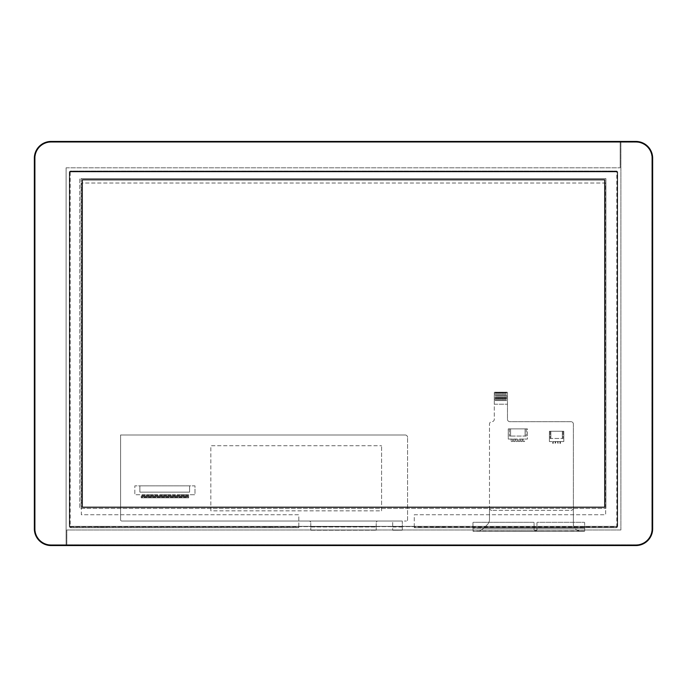 <?xml version="1.0" encoding="UTF-8"?>
<svg xmlns="http://www.w3.org/2000/svg" width="687" height="687" viewBox="0 0 687 687"><rect width="100%" height="100%" fill="white"/><g stroke="black" fill="none" stroke-linecap="round" stroke-linejoin="round"><path stroke-width="0.52" stroke-dasharray="3.44 2.58" d="M617.433 171.887L616.333 171.166L70.667 171.166L69.567 171.887L617.433 171.887A1.202 1.202 0 0 1 617.536 172.36A1.202 1.202 0 0 0 616.333 171.166L70.667 171.166L616.333 171.166A1.202 1.202 0 0 1 617.536 172.36L617.536 525.186L617.536 172.36A1.202 1.202 0 0 0 616.333 171.166L616.333 171.887A0.481 0.481 0 0 1 616.814 172.36L616.814 526.139A0.721 0.721 0 0 1 616.102 526.86L414.278 526.86L414.278 527.582L616.102 527.582A1.434 1.434 0 0 0 617.536 526.139L617.536 172.36L617.536 526.139A1.434 1.434 0 0 1 616.102 527.582L414.278 527.702L414.278 514.761L605.668 514.761L605.668 183.025L81.332 183.025L81.332 514.761L298.811 514.761L298.811 527.702L70.898 527.702A1.554 1.554 0 0 1 69.344 526.139L69.344 172.36A1.322 1.322 0 0 1 69.439 171.887L617.561 171.887L616.333 171.046L70.667 171.046L69.439 171.887M264.727 527.582L264.727 526.62L272.876 526.62L272.876 527.582L264.727 527.582L264.727 526.62L272.876 526.62L272.876 527.582L264.727 527.582M443.656 526.62L443.656 527.582L435.506 527.582L435.506 526.62L443.656 526.62L443.656 527.582L435.506 527.582L435.506 526.62L443.656 526.62M97.983 527.582L97.983 526.62L106.133 526.62L106.133 527.582L97.983 527.582L97.983 526.62L106.133 526.62L106.133 527.582L97.983 527.582M589.017 526.62L589.017 527.582L580.867 527.582L580.867 526.62L589.017 526.62L589.017 527.582L580.867 527.582L580.867 526.62L589.017 526.62M605.908 178.594L605.908 508.406L605.908 178.594L81.092 178.594L81.092 508.406L605.908 508.406L81.092 508.406L81.092 178.594L605.908 178.594L605.908 508.406L605.908 178.594L79.769 178.594L79.769 508.406L605.908 508.406L79.769 508.406L79.769 178.594L605.908 178.594M616.333 171.166L70.667 171.166A1.202 1.202 0 0 0 69.464 172.36L69.464 525.186A1.434 1.434 0 0 0 70.898 526.62L616.102 526.62A1.434 1.434 0 0 0 617.536 525.186A1.434 1.434 0 0 1 616.102 526.62L70.898 526.62A1.434 1.434 0 0 1 69.464 525.186L69.464 172.36A1.202 1.202 0 0 1 70.667 171.166A1.202 1.202 0 0 0 69.464 172.36A1.202 1.202 0 0 1 69.567 171.887M381.577 510.845L381.577 445.743L381.577 510.845L210.84 510.845L210.84 445.743L381.577 445.743L210.84 445.743L210.84 510.845L381.577 510.845M188.642 497.852L188.642 494.734L188.642 497.852L187.92 497.852L187.92 494.734L187.92 497.852L188.642 497.852M188.642 494.734L187.439 494.734L187.439 497.852L187.439 494.734L186.718 494.734L186.718 497.852L186.718 494.734L186.237 494.734L186.237 497.852L186.237 494.734L185.524 494.734L185.524 497.852L185.524 494.734L185.043 494.734L185.043 497.852L185.043 494.734L184.322 494.734L184.322 497.852L184.322 494.734L183.841 494.734L183.841 497.852L183.841 494.734L183.128 494.734L183.128 497.852L183.128 494.734L182.648 494.734L182.648 497.852L182.648 494.734L181.926 494.734L181.926 497.852L181.926 494.734L181.445 494.734L181.445 497.852L181.445 494.734L180.724 494.734L180.724 497.852L180.724 494.734L180.252 494.734L180.252 497.852L180.252 494.734L179.53 494.734L179.53 497.852L179.53 494.734L179.049 494.734L179.049 497.852L179.049 494.734L178.328 494.734L178.328 497.852L178.328 494.734L177.847 494.734L177.847 497.852L177.847 494.734L177.134 494.734L177.134 497.852L177.134 494.734L176.653 494.734L176.653 497.852L176.653 494.734L175.932 494.734L175.932 497.852L175.932 494.734L175.451 494.734L175.451 497.852L175.451 494.734L174.738 494.734L174.738 497.852L174.738 494.734L174.258 494.734L174.258 497.852L174.258 494.734L173.536 494.734L173.536 497.852L173.536 494.734L173.055 494.734L173.055 497.852L173.055 494.734L172.343 494.734L172.343 497.852L172.343 494.734L171.862 494.734L171.862 497.852L171.862 494.734L171.14 494.734L171.14 497.852L171.14 494.734L170.659 494.734L170.659 497.852L170.659 494.734L169.938 494.734L169.938 497.852L169.938 494.734L169.466 494.734L169.466 497.852L169.466 494.734L168.744 494.734L168.744 497.852L168.744 494.734L168.263 494.734L168.263 497.852L168.263 494.734L167.542 494.734L167.542 497.852L167.542 494.734L167.061 494.734L167.061 497.852L167.061 494.734L166.348 494.734L166.348 497.852L166.348 494.734L165.868 494.734L165.868 497.852L165.868 494.734L165.146 494.734L165.146 497.852L165.146 494.734L164.665 494.734L164.665 497.852L164.665 494.734L163.953 494.734L163.953 497.852L163.953 494.734L163.472 494.734L163.472 497.852L163.472 494.734L162.75 494.734L162.75 497.852L162.75 494.734L162.269 494.734L162.269 497.852L162.269 494.734L161.557 494.734L161.557 497.852L161.557 494.734L161.076 494.734L161.076 497.852L161.076 494.734L160.354 494.734L160.354 497.852L160.354 494.734L159.873 494.734L159.873 497.852L159.873 494.734L159.152 494.734L159.152 497.852L159.152 494.734L158.68 494.734L158.68 497.852L158.68 494.734L157.958 494.734L157.958 497.852L157.958 494.734L157.478 494.734L157.478 497.852L157.478 494.734L156.756 494.734L156.756 497.852L156.756 494.734L156.275 494.734L156.275 497.852L156.275 494.734L155.563 494.734L155.563 497.852L155.563 494.734L155.082 494.734L155.082 497.852L155.082 494.734L154.36 494.734L154.36 497.852L154.36 494.734L153.879 494.734L153.879 497.852L153.879 494.734L153.167 494.734L153.167 497.852L153.167 494.734L152.686 494.734L152.686 497.852L152.686 494.734L151.964 494.734L151.964 497.852L151.964 494.734L151.484 494.734L151.484 497.852L151.484 494.734L150.771 494.734L150.771 497.852L150.771 494.734L150.29 494.734L150.29 497.852L150.29 494.734L149.568 494.734L149.568 497.852L149.568 494.734L149.088 494.734L149.088 497.852L149.088 494.734L148.366 494.734L148.366 497.852L148.366 494.734L147.894 494.734L147.894 497.852L147.894 494.734L147.173 494.734L147.173 497.852L147.173 494.734L146.692 494.734L146.692 497.852L146.692 494.734L145.97 494.734L145.97 497.852L145.97 494.734L145.489 494.734L145.489 497.852L145.489 494.734L144.777 494.734L144.777 497.852L144.777 494.734L144.296 494.734L144.296 497.852L144.296 494.734L143.574 494.734L143.574 497.852L143.574 494.734L143.094 494.734L143.094 497.852L143.094 494.734L142.381 494.734L142.381 497.852L142.381 494.734L141.9 494.734L141.9 497.852L141.9 494.734L141.179 494.734L141.179 497.852L141.179 494.734L134.824 494.734L134.824 485.864L134.824 494.734L194.988 494.734L194.988 485.864L189.586 485.864L189.586 492.124L139.873 492.124L139.873 485.864L134.824 485.864L139.873 485.864L139.873 492.124L189.586 492.124L189.586 485.864L194.988 485.864L194.988 494.734L188.642 494.734M142.381 497.852L143.094 497.852L142.381 497.852M144.777 497.852L145.489 497.852L144.777 497.852M147.173 497.852L147.894 497.852L147.173 497.852M149.568 497.852L150.29 497.852L149.568 497.852M151.964 497.852L152.686 497.852L151.964 497.852M154.36 497.852L155.082 497.852L154.36 497.852M156.756 497.852L157.478 497.852L156.756 497.852M159.152 497.852L159.873 497.852L159.152 497.852M161.557 497.852L162.269 497.852L161.557 497.852M163.953 497.852L164.665 497.852L163.953 497.852M166.348 497.852L167.061 497.852L166.348 497.852M168.744 497.852L169.466 497.852L168.744 497.852M171.14 497.852L171.862 497.852L171.14 497.852M173.536 497.852L174.258 497.852L173.536 497.852M175.932 497.852L176.653 497.852L175.932 497.852M178.328 497.852L179.049 497.852L178.328 497.852M180.724 497.852L181.445 497.852L180.724 497.852M183.128 497.852L183.841 497.852L183.128 497.852M185.524 497.852L186.237 497.852L185.524 497.852M184.322 497.852L185.043 497.852L184.322 497.852M181.926 497.852L182.648 497.852L181.926 497.852M179.53 497.852L180.252 497.852L179.53 497.852M177.134 497.852L177.847 497.852L177.134 497.852M174.738 497.852L175.451 497.852L174.738 497.852M172.343 497.852L173.055 497.852L172.343 497.852M169.938 497.852L170.659 497.852L169.938 497.852M167.542 497.852L168.263 497.852L167.542 497.852M165.146 497.852L165.868 497.852L165.146 497.852M162.75 497.852L163.472 497.852L162.75 497.852M160.354 497.852L161.076 497.852L160.354 497.852M157.958 497.852L158.68 497.852L157.958 497.852M155.563 497.852L156.275 497.852L155.563 497.852M153.167 497.852L153.879 497.852L153.167 497.852M150.771 497.852L151.484 497.852L150.771 497.852M148.366 497.852L149.088 497.852L148.366 497.852M145.97 497.852L146.692 497.852L145.97 497.852M143.574 497.852L144.296 497.852L143.574 497.852M141.179 497.852L141.9 497.852L141.179 497.852M186.718 497.852L187.439 497.852L186.718 497.852M392.715 521.047L377.403 521.038A1.202 1.202 0 0 0 377.266 521.047A1.202 1.202 0 0 1 377.403 521.038L121.788 521.038A1.202 1.202 0 0 1 120.586 519.836L120.586 434.991L405.175 434.991A2.396 2.396 0 0 1 407.571 437.387A2.396 2.396 0 0 0 405.175 434.991L120.586 434.991L120.586 519.836A1.202 1.202 0 0 0 121.788 521.038L406.369 521.038L392.715 521.038L402.29 521.047L402.29 530.235L402.29 521.047L392.715 521.047L392.715 530.235L392.715 521.047M309.734 521.047L377.266 521.047L376.21 522.232L377.266 521.047L309.734 521.047A1.202 1.202 0 0 0 309.597 521.038A1.202 1.202 0 0 1 309.734 521.047L310.79 522.232L309.734 521.047M407.571 519.836L407.571 437.387L407.571 519.836A1.202 1.202 0 0 1 406.369 521.038A1.202 1.202 0 0 0 407.571 519.836M392.715 530.235L402.29 530.218L392.715 530.235M376.21 526.998L376.21 522.232L376.21 530.235L376.21 526.5L376.21 529.995L376.21 526.998L310.79 526.998L310.79 529.995L310.79 526.5L310.79 530.235L310.79 522.232L310.79 526.998M376.21 529.995L310.79 529.978L376.21 529.995M402.29 529.995L392.715 529.978L402.29 529.995M310.79 530.235L376.21 530.218L310.79 530.235M310.79 526.955L376.21 526.955M392.715 526.955L402.29 526.955M310.79 526.5L376.21 526.5L310.79 526.5M392.715 526.5L402.29 526.5L392.715 526.5M392.715 526.998L402.29 526.998M189.586 485.864L189.586 492.124L139.873 492.124L139.873 485.864L189.586 485.864L189.586 492.124L139.873 492.124L139.873 485.864L189.586 485.864M617.561 171.887A1.322 1.322 0 0 1 617.656 172.36L617.656 526.139A1.554 1.554 0 0 1 616.102 527.702L414.278 527.702L616.102 527.702A1.554 1.554 0 0 0 617.656 526.139L617.656 172.36A1.322 1.322 0 0 0 617.287 171.449M414.278 527.702L616.102 527.702A1.554 1.554 0 0 0 617.656 526.139L617.656 172.36A1.322 1.322 0 0 0 616.333 171.046L70.667 171.046A1.322 1.322 0 0 0 69.344 172.36A1.322 1.322 0 0 1 69.713 171.449M69.344 172.36L69.344 526.139A1.554 1.554 0 0 0 70.898 527.702L298.811 527.702L70.898 527.582A1.434 1.434 0 0 1 69.464 526.139L69.464 172.36L69.464 526.139A1.434 1.434 0 0 0 70.898 527.582L298.811 527.582L298.811 526.86L70.898 526.86A0.721 0.721 0 0 1 70.186 526.139L70.186 172.36A0.481 0.481 0 0 1 70.667 171.887L616.333 171.887M414.278 526.86L414.278 514.761L605.668 514.761L605.668 183.025L81.332 183.025L81.332 514.761L298.811 514.761L298.811 526.86M652.169 158.225A16.299 16.299 0 0 0 635.87 141.926L51.13 141.926A16.299 16.299 0 0 0 34.831 158.225L34.831 528.775A16.299 16.299 0 0 0 51.13 545.074L635.87 545.074A16.299 16.299 0 0 0 652.169 528.775L652.169 158.225L652.65 158.225L652.65 528.775A16.78 16.78 0 0 1 635.87 545.555L51.13 545.555A16.78 16.78 0 0 1 34.35 528.775L34.35 158.225A16.78 16.78 0 0 1 51.13 141.445L635.87 141.445A16.78 16.78 0 0 1 652.65 158.225M604.715 507.204L604.715 179.796L82.285 179.796L82.285 507.204L604.715 507.204L82.285 507.204L82.285 179.796L604.715 179.796L604.715 507.204M617.295 171.406L617.295 526.379L617.295 171.406L69.705 171.406L69.705 526.379L617.295 526.379L69.705 526.379L69.705 171.406L617.295 171.406L617.295 526.379L617.295 171.406L69.705 171.406L69.705 526.379L617.295 526.379L69.705 526.379L69.705 171.406L617.295 171.406M573.379 524.052A7.188 7.188 0 0 0 574.684 528.174L576.479 529.986L580.412 531.291L479.346 531.291L483.811 528.174L487.418 524.533A7.188 7.188 0 0 0 489.488 519.475L489.488 424.077A2.396 2.396 0 0 1 491.892 421.681A2.396 2.396 0 0 0 494.288 419.285L494.288 404.188L507.47 404.188L494.288 404.188L494.288 392.681A0.481 0.481 0 0 1 494.769 392.2L506.989 392.2A0.481 0.481 0 0 1 507.47 392.681L507.47 419.285A2.396 2.396 0 0 0 509.866 421.681L570.983 421.681A2.396 2.396 0 0 1 573.379 424.077L573.379 524.052A7.188 7.188 0 0 0 574.684 528.174L576.479 529.849L580.412 531.291L584.646 531.291L473.06 531.291L479.346 531.291L483.811 528.174L487.418 524.533A7.188 7.188 0 0 0 489.488 519.475L489.488 507.968A2.396 2.396 0 0 0 491.892 510.364A2.396 2.396 0 0 1 489.488 507.968A2.396 2.396 0 0 0 491.892 510.364A2.396 2.396 0 0 1 489.488 507.968L489.488 424.077A2.396 2.396 0 0 1 491.892 421.681A2.396 2.396 0 0 0 494.288 419.285L494.288 392.681A0.481 0.481 0 0 1 494.769 392.2L506.989 392.2A0.481 0.481 0 0 1 507.47 392.681L507.47 419.285A2.396 2.396 0 0 0 509.866 421.681L570.983 421.681A2.396 2.396 0 0 1 573.379 424.077L573.379 507.968A2.396 2.396 0 0 1 570.983 510.364L491.892 510.364L570.983 510.364A2.396 2.396 0 0 0 573.379 507.968A2.396 2.396 0 0 1 570.983 510.364A2.396 2.396 0 0 0 573.379 507.968L573.379 524.052M580.412 531.051L584.646 531.051L584.646 522.79A0.481 0.481 0 0 0 584.165 522.309L537.432 522.309A0.481 0.481 0 0 0 536.951 522.79L536.951 529.978C535.989 531.326 535.036 531.326 534.074 529.978L534.074 522.79A0.481 0.481 0 0 0 533.593 522.309L473.429 522.309A0.481 0.481 0 0 0 472.957 522.79L473.06 531.291L580.412 531.051M536.951 529.84C535.989 531.085 535.036 531.085 534.074 529.84L534.074 522.79A0.481 0.481 0 0 0 533.593 522.309L473.429 522.309A0.481 0.481 0 0 0 472.957 522.79L473.06 531.051L584.646 531.291L584.646 522.79A0.481 0.481 0 0 0 584.165 522.309L537.432 522.309A0.481 0.481 0 0 0 536.951 522.79L536.951 529.978M505.434 400.59L504.713 400.59L504.713 392.56L505.434 392.56L505.434 400.59L504.713 400.59L504.713 392.56L505.434 392.56L505.434 400.59M503.03 400.59L502.317 400.59L502.317 392.56L503.03 392.56L503.03 400.59L502.317 400.59L502.317 392.56L503.03 392.56L503.03 400.59M500.634 400.59L499.921 400.59L499.921 392.56L500.634 392.56L500.634 400.59L499.921 400.59L499.921 392.56L500.634 392.56L500.634 400.59M498.238 400.59L497.517 400.59L497.517 392.56L498.238 392.56L498.238 400.59L497.517 400.59L497.517 392.56L498.238 392.56L498.238 400.59M495.842 400.59L495.121 400.59L495.121 392.56L495.842 392.56L495.842 400.59L495.121 400.59L495.121 392.56L495.842 392.56L495.842 400.59M497.044 400.59L496.323 400.59L496.323 392.56L497.044 392.56L497.044 400.59L496.323 400.59L496.323 392.56L497.044 392.56L497.044 400.59M499.44 400.59L498.719 400.59L498.719 392.56L499.44 392.56L499.44 400.59L498.719 400.59L498.719 392.56L499.44 392.56L499.44 400.59M501.836 400.59L501.115 400.59L501.115 392.56L501.836 392.56L501.836 400.59L501.115 400.59L501.115 392.56L501.836 392.56L501.836 400.59M504.232 400.59L503.511 400.59L503.511 392.56L504.232 392.56L504.232 400.59L503.511 400.59L503.511 392.56L504.232 392.56L504.232 400.59M506.628 400.59L505.907 400.59L505.907 392.56L506.628 392.56L506.628 400.59L505.907 400.59L505.907 392.56L506.628 392.56L506.628 400.59M520.72 441.509L522.154 441.509L520.72 441.509L520.72 439.053L520.72 441.509M522.154 441.509L522.154 439.053L522.154 441.509M522.154 439.053L519.758 439.053L519.758 441.509L518.324 441.509L519.758 441.509L519.758 439.053L518.324 439.053L518.324 441.509L518.324 439.053L517.363 439.053L517.363 441.509L515.928 441.509L517.363 441.509L517.363 439.053L515.928 439.053L515.928 441.509L515.928 439.053L514.967 439.053L514.967 441.509L513.533 441.509L514.967 441.509L514.967 439.053L513.533 439.053L513.533 441.509L513.533 439.053L512.571 439.053L512.571 441.509L511.137 441.509L512.571 441.509L512.571 439.053L511.137 439.053L511.137 441.509L511.137 439.053L508.26 439.053L508.26 428.868L508.26 439.053L527.427 439.053L527.427 428.868L508.26 428.868L527.427 428.868L527.427 439.053L524.559 439.053L524.559 441.509L523.116 441.509L524.559 441.509L524.559 439.053L523.116 439.053L523.116 441.509L523.116 439.053L522.154 439.053M552.769 441.578L552.769 443.398L552.769 441.578L553.25 441.578L553.25 443.398L552.769 443.398L553.25 443.398L553.25 441.578L555.165 441.578L555.165 443.398L555.165 441.578L555.646 441.578L555.646 443.398L555.165 443.398L555.646 443.398L555.646 441.578L557.561 441.578L557.561 443.398L557.561 441.578L558.042 441.578L558.042 443.398L557.561 443.398L558.042 443.398L558.042 441.578L559.957 441.578L559.957 443.398L559.957 441.578L560.437 441.578L560.437 443.398L559.957 443.398L560.437 443.398L560.437 441.578L563.795 441.578L563.795 431.273L549.411 431.273L549.411 441.578L552.769 441.578M509.428 428.868L510.604 428.868L510.604 436.056L509.428 436.056L525.091 436.056L510.604 436.056L510.604 428.868L509.428 428.868L509.428 436.056L509.428 428.868M510.604 428.868L510.604 436.056L510.604 428.868L525.091 428.868L510.604 428.868M525.091 428.868L525.091 436.056L526.259 436.056L525.091 436.056L525.091 428.868L526.259 428.868L525.091 428.868L525.091 436.056L525.091 428.868M526.259 428.868L526.259 436.056L526.259 428.868M562.352 431.273L562.352 438.461L563.074 438.461L550.854 438.461L562.352 438.461L562.352 431.273L563.074 431.273L562.352 431.273L562.352 438.461L562.352 431.273L550.854 431.273L562.352 431.273M563.074 431.273L563.074 438.461L563.074 431.273M550.854 431.273L550.854 438.461L550.132 438.461L550.854 438.461L550.854 431.273L550.132 431.273L550.854 431.273L550.854 438.461L550.854 431.273M550.132 431.273L550.132 438.461L550.132 431.273M549.411 441.578L549.411 431.273L563.795 431.273L563.795 441.578L549.411 441.578M620.893 529.978L620.893 142.166L635.87 142.166A16.059 16.059 0 0 1 651.929 158.225L651.929 528.775A16.059 16.059 0 0 1 635.87 544.834L66.828 544.834L66.828 529.978L620.893 529.978L620.893 142.166L635.87 142.166A16.059 16.059 0 0 1 651.929 158.225L651.929 528.775A16.059 16.059 0 0 1 635.87 544.834L66.828 544.834L66.828 529.978L620.893 529.978M66.107 167.808L620.172 167.808L66.107 167.808L66.107 544.834L51.13 544.834A16.059 16.059 0 0 1 35.071 528.775L35.071 158.225A16.059 16.059 0 0 1 51.13 142.166L620.172 142.166L620.172 167.808L620.172 142.166L51.13 142.166A16.059 16.059 0 0 0 35.071 158.225L35.071 528.775A16.059 16.059 0 0 0 51.13 544.834L66.107 544.834L66.107 167.808M616.102 527.582L616.102 526.86M617.536 526.139L616.814 526.139M617.536 172.36L616.814 172.36M70.667 171.166L70.667 171.887M69.464 172.36L70.186 172.36M69.464 526.139L70.186 526.139M70.898 527.582L70.898 526.86M635.87 141.926L635.87 141.445M652.65 528.775L652.169 528.775M635.87 545.555L635.87 545.074M51.13 545.555L51.13 545.074M34.35 528.775L34.831 528.775M34.35 158.225L34.831 158.225M51.13 141.445L51.13 141.926M483.811 528.174L574.684 528.174L483.811 528.174M584.646 528.174L536.951 528.174L584.646 528.174M534.074 528.174L472.957 528.174L534.074 528.174"/><path stroke-width="1.03" d="M51.13 545.555L635.87 545.555A16.78 16.78 0 0 0 652.65 528.775L652.65 158.225A16.78 16.78 0 0 0 635.87 141.445L51.13 141.445A16.78 16.78 0 0 0 34.35 158.225L34.35 528.775A16.78 16.78 0 0 0 51.13 545.555L51.13 545.074A16.299 16.299 0 0 1 34.831 528.775L34.831 158.225A16.299 16.299 0 0 1 51.13 141.926L635.87 141.926A16.299 16.299 0 0 1 652.169 158.225L652.169 528.775A16.299 16.299 0 0 1 635.87 545.074L51.13 545.074M604.715 179.796L604.715 507.204L82.285 507.204L82.285 179.796L604.715 179.796L604.715 507.204L82.285 507.204L82.285 179.796L604.715 179.796M635.87 141.445L635.87 141.926M652.169 158.225L652.65 158.225M51.13 141.445L51.13 141.926M34.35 158.225L34.831 158.225M34.35 528.775L34.831 528.775M635.87 545.555L635.87 545.074M652.65 528.775L652.169 528.775"/></g></svg>
